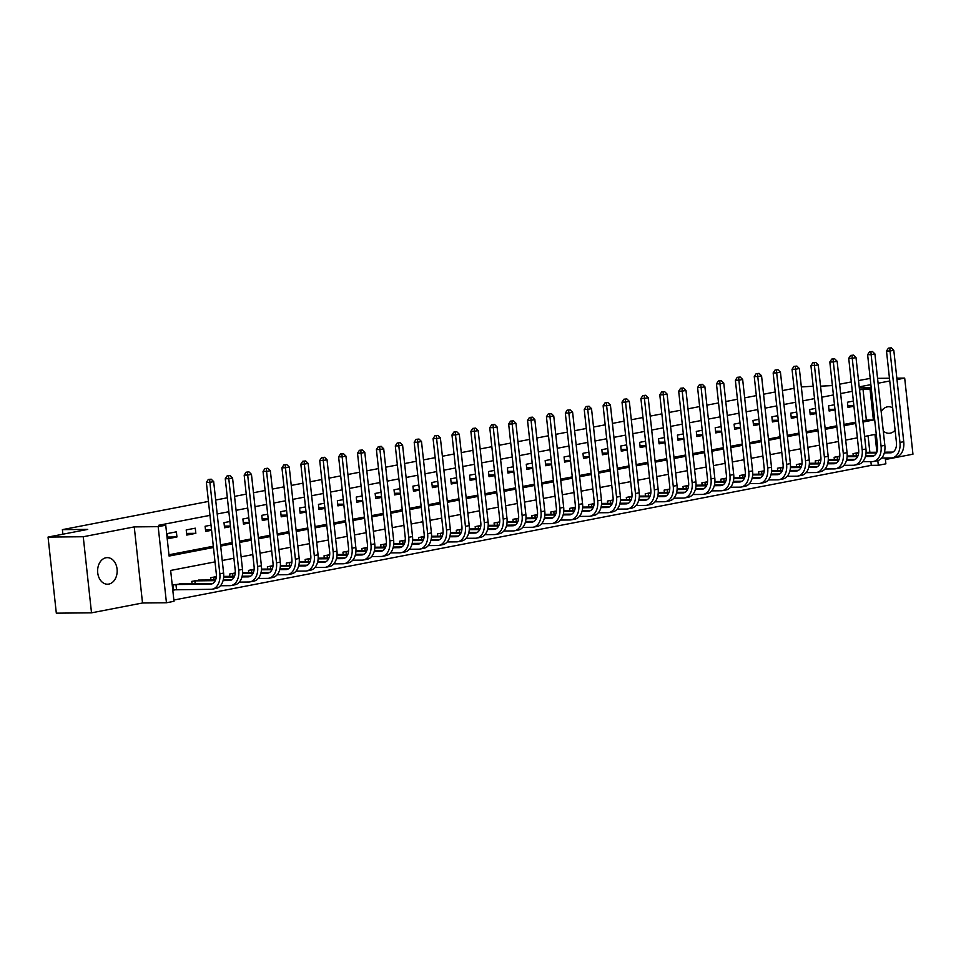 <?xml version="1.0" encoding="UTF-8"?>
<svg xmlns="http://www.w3.org/2000/svg" width="961" height="961" viewBox="0 0 961 961"><rect width="100%" height="100%" fill="white"/><g stroke="black" fill="none" stroke-linecap="round" stroke-linejoin="round"><path stroke-width="1.44" d="M108.833 584.084A13.298 9.778 89.5 0 0 117.146 569.945A13.298 9.778 89.5 0 0 107.272 557.632A13.298 9.778 89.5 0 0 105.974 557.764A13.298 9.778 89.5 0 0 97.65 571.903A13.298 9.778 89.5 0 0 107.524 584.216A13.298 9.778 89.5 0 0 108.833 584.084M883.279 430.948A13.298 9.778 89.5 0 0 888.913 433.303A13.298 9.778 89.5 0 0 890.222 433.171A13.298 9.778 89.5 0 0 895.099 430.216M892.673 407.836A13.298 9.778 89.5 0 0 888.673 406.719A13.298 9.778 89.5 0 0 887.363 406.851A13.298 9.778 89.5 0 0 881.177 411.608M215.012 561.885L170.65 570.45L174.001 601.31L166.445 602.763L158.181 526.664L165.736 525.211L169.088 556.059L213.45 547.494M142.516 602.991L134.252 526.892L83.247 536.743L48.05 537.067L56.315 613.166L91.511 612.842L142.516 602.991L166.445 602.763M885.405 459.514L912.95 454.193L904.685 378.093L896.985 379.583M885.237 458.013L885.874 463.827L878.318 465.28L877.801 460.607M173.869 600.036L871.279 465.352L878.318 465.28M83.247 536.743L91.511 612.842M858.509 380.544L870.185 378.418M877.561 378.346L889.454 378.238M896.829 378.166L904.685 378.093M871.279 465.352L870.87 461.616M869.861 452.307L868.059 435.765M858.69 452.559L853.032 453.652L853.284 455.934M839.794 456.199L834.136 457.292L834.388 459.586M820.898 459.851L815.24 460.944L815.493 463.238M802.015 463.502L796.357 464.595L796.597 466.89M783.119 467.154L777.461 468.247L777.713 470.53M764.223 470.794L758.565 471.887L758.818 474.181M745.34 474.446L739.67 475.539L739.922 477.833M726.444 478.097L720.786 479.191L721.026 481.473M707.548 481.749L701.89 482.842L702.143 485.125M688.653 485.389L682.995 486.482L683.247 488.777M669.769 489.041L664.111 490.134L664.351 492.428M650.873 492.693L645.215 493.786L645.468 496.068M631.978 496.344L626.32 497.438L626.572 499.72M613.082 499.984L607.424 501.077L607.676 503.372M594.198 503.636L588.54 504.729L588.781 507.024M575.303 507.288L569.645 508.381L569.897 510.663M556.407 510.94L550.749 512.033L551.001 514.315M537.523 514.579L531.853 515.673L532.106 517.967M518.628 518.231L512.97 519.324L513.21 521.619M499.732 521.883L494.074 522.976L494.326 525.259M480.836 525.523L475.178 526.616L475.431 528.91M461.953 529.175L456.295 530.268L456.535 532.562M443.057 532.826L437.399 533.92L437.651 536.214M424.161 536.478L418.503 537.571L418.756 539.854M405.266 540.118L399.608 541.211L399.86 543.506M386.382 543.77L380.724 544.863L380.964 547.157M367.486 547.422L361.829 548.515L362.081 550.809M348.591 551.073L342.933 552.167L343.185 554.449M329.707 554.713L324.037 555.806L324.289 558.101M310.811 558.365L305.154 559.458L305.394 561.753M291.916 562.017L286.258 563.11L286.51 565.404M273.02 565.669L267.362 566.762L267.614 569.044M254.136 569.308L248.479 570.402L248.719 572.696M235.241 572.96L229.583 574.053L229.823 576.348M216.345 576.612L210.687 577.705L210.939 579.988M200.921 580.084L191.792 581.357L192.044 583.639M182.025 583.735L172.908 584.997L173.46 590.138L175.923 589.67M862.882 420.774L866.354 420.101L863.002 389.253L859.53 389.926M852.299 391.319L840.635 393.566M833.403 394.959L821.739 397.217M814.52 398.611L802.855 400.869M795.624 402.263L783.96 404.509M776.728 405.914L765.064 408.161M757.833 409.554L746.18 411.813M738.949 413.206L727.285 415.464M720.053 416.858L708.389 419.104M701.158 420.51L689.493 422.756M682.274 424.149L670.61 426.408M663.378 427.801L651.714 430.06M644.483 431.453L632.818 433.699M625.587 435.105L613.923 437.351M606.703 438.745L595.039 441.003M587.808 442.396L576.144 444.655M568.912 446.048L557.248 448.294M550.016 449.7L538.352 451.946M531.133 453.34L519.469 455.598M512.237 456.992L500.573 459.25M493.341 460.643L481.677 462.89M474.458 464.295L462.794 466.541M455.562 467.935L443.898 470.193M436.666 471.587L425.002 473.845M417.771 475.239L406.107 477.485M398.887 478.89L387.223 481.137M379.991 482.53L368.327 484.788M361.096 486.182L349.432 488.44M342.2 489.834L330.536 492.08M323.316 493.486L311.652 495.732M304.421 497.125L292.757 499.384M285.525 500.777L273.861 503.035M266.641 504.429L254.977 506.675M247.746 508.069L236.082 510.327M228.85 511.72L217.186 513.979M209.954 515.372L158.697 525.271L165.736 525.211M168.956 554.785L213.306 546.22M220.537 544.827L232.202 542.569M239.433 541.175L251.097 538.929M258.329 537.535L269.993 535.277M277.212 533.884L288.877 531.625M296.108 530.232L307.772 527.985M315.004 526.58L326.668 524.334M333.887 522.94L345.552 520.682M352.783 519.288L364.447 517.03M371.679 515.637L383.343 513.39M390.574 511.985L402.239 509.738M409.458 508.345L421.122 506.087M428.354 504.693L440.018 502.435M447.249 501.041L458.914 498.795M466.145 497.39L477.809 495.143M485.029 493.75L496.693 491.491M503.924 490.098L515.589 487.84M522.82 486.446L534.484 484.2M541.704 482.794L553.368 480.548M560.599 479.155L572.263 476.896M579.495 475.503L591.159 473.244M598.391 471.851L610.055 469.605M617.274 468.199L628.938 465.953M636.17 464.559L647.834 462.301M655.066 460.908L666.73 458.649M673.961 457.256L685.625 455.009M692.845 453.604L704.509 451.358M711.741 449.964L723.405 447.706M730.636 446.312L742.3 444.054M749.532 442.661L761.184 440.414M768.416 439.021L780.08 436.762M787.311 435.369L798.975 433.111M806.207 431.717L817.871 429.471M825.091 428.065L836.755 425.819M843.986 424.426L855.65 422.167M853.356 401.085L847.446 402.227L847.998 407.368L853.921 406.227M834.472 404.737L828.55 405.878L829.115 411.02L835.025 409.879M815.577 408.389L809.655 409.53L810.219 414.671L816.141 413.53M796.681 412.029L790.771 413.17L791.323 418.311L797.246 417.17M777.797 415.681L771.875 416.822L772.428 421.963L778.35 420.822M758.902 419.332L752.98 420.474L753.544 425.615L759.454 424.474M740.006 422.972L734.084 424.125L734.648 429.267L740.571 428.125M721.11 426.624L715.2 427.765L715.753 432.906L721.675 431.765M702.227 430.276L696.305 431.417L696.869 436.558L702.779 435.417M683.331 433.928L677.409 435.069L677.973 440.21L683.884 439.069M664.435 437.567L658.525 438.721L659.078 443.862L665 442.709M645.54 441.219L639.63 442.36L640.182 447.502L646.104 446.36M626.656 444.871L620.734 446.012L621.299 451.153L627.209 450.012M607.76 448.523L601.838 449.664L602.403 454.805L608.313 453.664M588.865 452.163L582.955 453.316L583.507 458.457L589.429 457.304M569.981 455.814L564.059 456.955L564.612 462.097L570.534 460.956M551.085 459.466L545.163 460.607L545.728 465.749L551.638 464.607M532.19 463.118L526.268 464.259L526.832 469.4L532.754 468.259M513.294 466.758L507.384 467.911L507.937 473.052L513.859 471.899M494.41 470.409L488.488 471.551L489.041 476.692L494.963 475.551M475.515 474.061L469.593 475.202L470.157 480.344L476.067 479.203M456.619 477.713L450.709 478.854L451.262 483.996L457.184 482.854M437.723 481.353L431.813 482.494L432.366 487.647L438.288 486.494M418.84 485.005L412.918 486.146L413.482 491.287L419.392 490.146M399.944 488.656L394.022 489.798L394.587 494.939L400.497 493.798M381.049 492.308L375.138 493.449L375.691 498.591L381.613 497.45M362.165 495.948L356.243 497.089L356.795 502.243L362.717 501.089M343.269 499.6L337.347 500.741L337.912 505.882L343.822 504.741M324.374 503.252L318.451 504.393L319.016 509.534L324.938 508.393M305.478 506.903L299.568 508.045L300.12 513.186L306.042 512.045M286.594 510.543L280.672 511.684L281.225 516.826L287.147 515.685M267.699 514.195L261.776 515.336L262.341 520.478L268.251 519.336M248.803 517.847L242.881 518.988L243.445 524.129L249.367 522.988M229.907 521.499L223.997 522.64L224.55 527.781L230.472 526.64M211.024 525.138L205.101 526.28L205.666 531.421L211.576 530.28M195.275 528.178L186.206 529.931L186.77 535.073L195.84 533.319L195.275 528.178M176.38 531.829L167.322 533.583L167.875 538.725L176.944 536.971L176.38 531.829M48.05 537.067L87.727 529.403L62.381 529.643L62.885 534.196M62.381 529.643L208.441 501.426M215.672 500.032L227.337 497.786M234.568 496.381L246.232 494.134M253.452 492.741L265.116 490.482M272.347 489.089L284.012 486.831M291.243 485.437L302.907 483.191M310.139 481.785L321.803 479.539M329.022 478.146L340.687 475.887M347.918 474.494L359.582 472.235M366.814 470.842L378.478 468.596M385.709 467.202L397.373 464.944M404.593 463.55L416.257 461.292M423.489 459.899L435.153 457.652M442.384 456.247L454.048 454M461.268 452.607L472.932 450.349M480.164 448.955L491.828 446.697M499.059 445.303L510.723 443.057M517.955 441.652L529.619 439.405M536.839 438.012L548.503 435.753M555.734 434.36L567.398 432.102M574.63 430.708L586.294 428.462M593.526 427.056L605.19 424.81M612.409 423.417L624.073 421.158M631.305 419.765L642.969 417.506M650.201 416.113L661.865 413.867M669.096 412.461L680.748 410.215M687.98 408.821L699.644 406.563M706.876 405.17L718.54 402.911M725.771 401.518L737.435 399.271M744.655 397.866L756.319 395.62M763.551 394.226L775.215 391.968M782.446 390.574L794.11 388.316M801.342 386.923L813.174 386.238M134.252 526.892L158.181 526.664M863.002 389.253L871.327 388.941M859.314 387.896L871.207 387.788M889.754 380.976L878.09 383.235M870.858 384.628L859.194 386.875M820.55 386.166L832.394 385.589M839.614 384.196L851.278 381.937M876.876 452.102L874.966 434.432L864.588 436.438M857.356 437.832L845.692 440.09M838.46 441.483L826.796 443.73M819.565 445.135L807.901 447.382M800.681 448.775L789.017 451.033M781.786 452.427L770.121 454.685M762.89 456.079L751.226 458.325M743.994 459.73L732.33 461.977M725.111 463.37L713.446 465.629M706.215 467.022L694.551 469.28M687.319 470.674L675.655 472.92M668.436 474.314L656.771 476.572M649.54 477.965L637.876 480.224M630.644 481.617L618.98 483.863M611.749 485.269L600.084 487.515M592.865 488.909L581.201 491.167M573.969 492.561L562.305 494.819M555.074 496.212L543.409 498.459M536.178 499.864L524.514 502.11M517.294 503.504L505.63 505.762M498.399 507.156L486.734 509.414M479.503 510.808L467.839 513.054M460.607 514.459L448.955 516.706M441.724 518.099L430.06 520.357M422.828 521.751L411.164 524.009M403.932 525.403L392.268 527.649M385.049 529.055L373.385 531.301M366.153 532.694L354.489 534.953M347.257 536.346L335.593 538.604M328.362 539.998L316.698 542.244M309.478 543.65L297.814 545.896M290.582 547.289L278.918 549.548M271.687 550.941L260.023 553.2M252.791 554.593L241.127 556.839M233.907 558.245L222.243 560.491M863.014 422.035L873.393 420.029L870.041 389.181M220.682 546.1L232.346 543.842M239.565 542.448L251.229 540.19M258.461 538.797L270.125 536.55M277.357 535.145L289.021 532.899M296.24 531.505L307.904 529.247M315.136 527.853L326.8 525.595M334.032 524.201L345.696 521.955M352.927 520.55L364.591 518.303M371.811 516.91L383.475 514.652M390.707 513.258L402.371 511M409.602 509.606L421.266 507.36M428.498 505.954L440.162 503.708M447.382 502.315L459.046 500.056M466.277 498.663L477.941 496.405M485.173 495.011L496.837 492.765M504.057 491.359L515.721 489.113M522.952 487.72L534.616 485.461M541.848 484.068L553.512 481.809M560.743 480.416L572.408 478.17M579.627 476.764L591.291 474.518M598.523 473.124L610.187 470.866M617.418 469.473L629.083 467.214M636.314 465.821L647.978 463.574M655.198 462.169L666.862 459.923M674.093 458.529L685.758 456.271M692.989 454.877L704.653 452.619M711.885 451.226L723.537 448.979M730.768 447.586L742.433 445.327M749.664 443.934L761.328 441.676M768.56 440.282L780.224 438.024M787.443 436.63L799.108 434.384M806.339 432.991L818.003 430.732M825.235 429.339L836.899 427.08M844.13 425.687L855.795 423.441M866.354 420.101L873.393 420.029M847.818 405.71L853.861 405.65M828.935 409.35L834.965 409.302M810.039 413.002L816.069 412.942M791.143 416.654L797.186 416.594M772.248 420.305L778.29 420.245M753.364 423.945L759.394 423.897M734.468 427.597L740.499 427.537M715.573 431.249L721.615 431.189M696.677 434.901L702.719 434.84M677.793 438.54L683.824 438.492M658.898 442.192L664.928 442.132M640.002 445.844L646.044 445.784M621.118 449.484L627.149 449.436M602.223 453.136L608.253 453.087M583.327 456.787L589.369 456.727M564.431 460.439L570.474 460.379M545.548 464.079L551.578 464.031M526.652 467.731L532.682 467.683M507.756 471.383L513.799 471.322M488.861 475.034L494.903 474.974M469.977 478.674L476.007 478.626M451.081 482.326L457.112 482.266M432.186 485.978L438.228 485.918M413.29 489.63L419.332 489.569M394.406 493.269L400.437 493.221M375.511 496.921L381.553 496.861M356.615 500.573L362.657 500.513M337.731 504.225L343.762 504.165M318.836 507.864L324.866 507.816M299.94 511.516L305.982 511.456M281.044 515.168L287.087 515.108M262.161 518.82L268.191 518.76M243.265 522.46L249.295 522.412M224.369 526.111L230.412 526.051M205.474 529.763L211.516 529.703M186.59 533.415L195.84 533.319M167.694 537.055L176.944 536.971M891.315 347.834L888.396 348.134L891.315 347.834L893.802 350.284L890.018 351.005L899.952 442.432A15.58 10.463 79.1 0 1 892.349 457.832A15.58 10.463 79.1 0 1 891.075 457.953L881.693 458.037M866.065 452.343L876.828 452.247M884.492 452.175L892.985 452.09M855.494 453.172L858.629 453.111M866.017 453.039L876.516 452.943M884.324 452.871L890.511 452.811A10.391 6.979 -100.9 0 0 891.364 452.727A10.391 6.979 -100.9 0 0 896.433 442.468L886.498 351.041L888.396 348.134M893.802 350.284L903.736 441.7A15.58 10.463 79.1 0 1 896.132 457.1L892.349 457.832M889.814 348.122L890.018 351.005L886.498 351.041M856.083 453.136L856.395 455.91M872.432 351.486L869.513 351.786L872.432 351.486L874.906 353.924L871.134 354.657L881.057 446.084A15.58 10.463 79.1 0 1 873.453 461.472A15.58 10.463 79.1 0 1 872.18 461.604L862.81 461.688M847.17 455.995L857.933 455.898M865.597 455.826L874.09 455.742M836.599 456.823L839.734 456.763M847.121 456.691L857.62 456.595M865.429 456.523L871.627 456.463A10.391 6.979 -100.9 0 0 872.468 456.379A10.391 6.979 -100.9 0 0 877.537 446.108L867.615 354.693L869.513 351.786M874.906 353.924L884.841 445.351A15.58 10.463 79.1 0 1 877.237 460.751L873.453 461.472M870.918 351.774L871.134 354.657L867.615 354.693M837.199 456.787L837.499 459.562M853.536 355.126L850.617 355.438L853.536 355.126L856.011 357.576L852.239 358.309L862.173 449.724A15.58 10.463 79.1 0 1 854.569 465.124A15.58 10.463 79.1 0 1 853.284 465.256L843.914 465.34M828.274 459.646L839.037 459.538M846.713 459.478L855.194 459.394M817.715 460.463L820.85 460.403M828.238 460.343L838.737 460.247M846.533 460.163L852.731 460.115A10.391 6.979 -100.9 0 0 853.584 460.031A10.391 6.979 -100.9 0 0 858.653 449.76L848.719 358.333L850.617 355.438M856.011 357.576L865.945 449.003A15.58 10.463 79.1 0 1 858.341 464.391L854.569 465.124M852.023 355.426L852.239 358.309L848.719 358.333M818.304 460.427L818.604 463.202M834.641 358.777L831.721 359.09L834.641 358.777L837.127 361.228L833.343 361.961L843.277 453.376A15.58 10.463 79.1 0 1 835.674 468.776A15.58 10.463 79.1 0 1 834.4 468.896L825.018 468.992M809.378 463.286L820.153 463.19M827.817 463.118L836.298 463.046M798.819 464.115L801.954 464.055M809.342 463.983L819.841 463.887M827.637 463.815L833.836 463.755A10.391 6.979 -100.9 0 0 834.689 463.67A10.391 6.979 -100.9 0 0 839.758 453.412L829.823 361.985L831.721 359.09M837.127 361.228L847.049 452.643A15.58 10.463 79.1 0 1 839.458 468.043L835.674 468.776M833.127 359.078L833.343 361.961L829.823 361.985M799.408 464.079L799.708 466.854M815.757 362.429L812.838 362.729L815.757 362.429L818.231 364.88L814.447 365.6L824.382 457.028A15.58 10.463 79.1 0 1 816.778 472.428A15.58 10.463 79.1 0 1 815.505 472.548L806.123 472.632M790.495 466.938L801.258 466.842M808.922 466.77L817.415 466.686M779.924 467.767L783.059 467.707M790.447 467.635L800.945 467.539M808.754 467.466L814.94 467.406A10.391 6.979 -100.9 0 0 815.793 467.322A10.391 6.979 -100.9 0 0 820.862 457.064L810.928 365.636L812.838 362.729M818.231 364.88L828.166 456.295A15.58 10.463 79.1 0 1 820.562 471.695L816.778 472.428M814.243 362.717L814.447 365.6L810.928 365.636M780.524 467.731L780.825 470.506M796.861 366.081L793.942 366.381L796.861 366.081L799.336 368.519L795.564 369.252L805.486 460.679A15.58 10.463 79.1 0 1 797.894 476.067A15.58 10.463 79.1 0 1 796.609 476.2L787.239 476.284M771.599 470.59L782.362 470.494M790.026 470.422L798.519 470.337M761.028 471.419L764.163 471.358M771.551 471.286L782.05 471.19M789.858 471.118L796.056 471.058A10.391 6.979 -100.9 0 0 796.909 470.974A10.391 6.979 -100.9 0 0 801.967 460.703L792.044 369.288L793.942 366.381M799.336 368.519L809.27 459.947A15.58 10.463 79.1 0 1 801.666 475.347L797.894 476.067M795.348 366.369L795.564 369.252L792.044 369.288M761.629 471.383L761.929 474.157M777.966 369.721L775.047 370.033L777.966 369.721L780.44 372.171L776.668 372.904L786.603 464.319A15.58 10.463 79.1 0 1 778.999 479.719A15.58 10.463 79.1 0 1 777.713 479.851L768.344 479.935M752.703 474.241L763.466 474.133M771.142 474.061L779.623 473.989M742.144 475.058L745.28 474.998M752.667 474.938L763.166 474.83M770.962 474.758L777.161 474.71A10.391 6.979 -100.9 0 0 778.014 474.626A10.391 6.979 -100.9 0 0 783.083 464.355L773.149 372.928L775.047 370.033M780.44 372.171L790.374 463.598A15.58 10.463 79.1 0 1 782.771 478.986L778.999 479.719M776.452 370.021L776.668 372.904L773.149 372.928M742.733 475.022L743.033 477.797M759.07 373.373L756.151 373.685L759.07 373.373L761.556 375.823L757.773 376.544L767.707 467.971A15.58 10.463 79.1 0 1 760.103 483.371A15.58 10.463 79.1 0 1 758.83 483.491L749.448 483.587M733.808 477.881L744.583 477.785M752.247 477.713L760.728 477.641M723.249 478.71L726.384 478.65M733.772 478.578L744.27 478.482M752.079 478.41L758.265 478.35A10.391 6.979 -100.9 0 0 759.118 478.266A10.391 6.979 -100.9 0 0 764.187 468.007L754.253 376.58L756.151 373.685M761.556 375.823L771.491 467.238A15.58 10.463 79.1 0 1 763.887 482.638L760.103 483.371M757.556 373.661L757.773 376.544L754.253 376.58M723.837 478.674L724.138 481.449M740.186 377.024L737.267 377.325L740.186 377.024L742.661 379.463L738.877 380.196L748.811 471.623A15.58 10.463 79.1 0 1 741.207 487.023A15.58 10.463 79.1 0 1 739.934 487.143L730.564 487.227M714.924 481.533L725.687 481.437M733.351 481.365L741.844 481.281M704.353 482.362L707.488 482.302M714.876 482.23L725.375 482.134M733.183 482.062L739.369 482.002A10.391 6.979 -100.9 0 0 740.222 481.917A10.391 6.979 -100.9 0 0 745.292 471.659L735.369 380.232L737.267 377.325M742.661 379.463L752.595 470.89A15.58 10.463 79.1 0 1 744.991 486.29L741.207 487.023M738.673 377.313L738.877 380.196L735.369 380.232M704.954 482.326L705.254 485.101M721.291 380.676L718.372 380.976L721.291 380.676L723.765 383.115L719.993 383.847L729.928 475.275A15.58 10.463 79.1 0 1 722.324 490.663A15.58 10.463 79.1 0 1 721.038 490.795L711.669 490.879M696.028 485.185L706.791 485.089M714.467 485.017L722.948 484.933M685.469 486.014L688.605 485.954M695.98 485.882L706.479 485.785M714.287 485.713L720.486 485.653A10.391 6.979 -100.9 0 0 721.339 485.569A10.391 6.979 -100.9 0 0 726.408 475.299L716.474 383.883L718.372 380.976M723.765 383.115L733.699 474.542A15.58 10.463 79.1 0 1 726.096 489.942L722.324 490.663M719.777 380.964L719.993 383.847L716.474 383.883M686.058 485.966L686.358 488.753M702.395 384.316L699.476 384.628L702.395 384.316L704.881 386.766L701.098 387.499L711.032 478.914A15.58 10.463 79.1 0 1 703.428 494.314A15.58 10.463 79.1 0 1 702.143 494.447L692.773 494.531M677.133 488.837L687.896 488.729M695.572 488.656L704.053 488.584M666.574 489.654L669.709 489.593M677.097 489.533L687.595 489.425M695.392 489.353L701.59 489.305A10.391 6.979 -100.9 0 0 702.443 489.221A10.391 6.979 -100.9 0 0 707.512 478.95L697.578 387.523L699.476 384.628M704.881 386.766L714.804 478.194A15.58 10.463 79.1 0 1 707.2 493.582L703.428 494.314M700.881 384.616L701.098 387.499L697.578 387.523M667.162 489.617L667.463 492.392M683.499 387.968L680.58 388.28L683.499 387.968L685.986 390.418L682.202 391.139L692.136 482.566A15.58 10.463 79.1 0 1 684.532 497.966A15.58 10.463 79.1 0 1 683.259 498.086L673.877 498.182M658.237 492.476L669.012 492.38M676.676 492.308L685.169 492.236M647.678 493.305L650.813 493.245M658.201 493.173L668.7 493.077M676.508 493.005L682.694 492.945A10.391 6.979 -100.9 0 0 683.547 492.861A10.391 6.979 -100.9 0 0 688.617 482.602L678.682 391.175L680.58 388.28M685.986 390.418L695.92 481.833A15.58 10.463 79.1 0 1 688.316 497.233L684.532 497.966M681.998 388.256L682.202 391.139L678.682 391.175M648.267 493.269L648.579 496.044M664.616 391.62L661.697 391.92L664.616 391.62L667.09 394.058L663.318 394.791L673.241 486.218A15.58 10.463 79.1 0 1 665.637 501.618A15.58 10.463 79.1 0 1 664.363 501.738L654.994 501.822M639.353 496.128L650.116 496.032M657.78 495.96L666.273 495.876M628.782 496.957L631.918 496.897M639.305 496.825L649.804 496.729M657.612 496.657L663.799 496.597A10.391 6.979 -100.9 0 0 664.652 496.513A10.391 6.979 -100.9 0 0 669.721 486.254L659.799 394.827L661.697 391.92M667.09 394.058L677.024 485.485A15.58 10.463 79.1 0 1 669.421 500.885L665.637 501.618M663.102 391.908L663.318 394.791L659.799 394.827M629.383 496.921L629.683 499.696M645.72 395.271L642.801 395.572L645.72 395.271L648.194 397.71L644.423 398.443L654.357 489.87A15.58 10.463 79.1 0 1 646.753 505.258A15.58 10.463 79.1 0 1 645.468 505.39L636.098 505.474M620.458 499.78L631.221 499.684M638.897 499.612L647.378 499.528M609.899 500.609L613.034 500.537M620.422 500.477L630.909 500.381M638.717 500.309L644.915 500.249A10.391 6.979 -100.9 0 0 645.768 500.164A10.391 6.979 -100.9 0 0 650.837 489.894L640.903 398.479L642.801 395.572M648.194 397.71L658.129 489.137A15.58 10.463 79.1 0 1 650.525 504.537L646.753 505.258M644.206 395.56L644.423 398.443L640.903 398.479M610.487 500.561L610.788 503.348M626.824 398.911L623.905 399.223L626.824 398.911L629.311 401.362L625.527 402.094L635.461 493.51A15.58 10.463 79.1 0 1 627.857 508.91A15.58 10.463 79.1 0 1 626.584 509.042L617.202 509.126M601.562 503.432L612.325 503.324M620.001 503.252L628.482 503.18M591.003 504.249L594.138 504.189M601.526 504.129L612.025 504.02M619.821 503.948L626.019 503.9A10.391 6.979 -100.9 0 0 626.872 503.804A10.391 6.979 -100.9 0 0 631.942 493.546L622.007 402.118L623.905 399.223M629.311 401.362L639.233 492.789A15.58 10.463 79.1 0 1 631.641 508.177L627.857 508.91M625.311 399.211L625.527 402.094L622.007 402.118M591.592 504.213L591.892 506.988M607.929 402.563L605.01 402.875L607.929 402.563L610.415 405.013L606.631 405.734L616.566 497.161A15.58 10.463 79.1 0 1 608.962 512.561A15.58 10.463 79.1 0 1 607.688 512.681L598.307 512.778M582.678 507.072L593.442 506.976M601.105 506.903L609.598 506.831M572.107 507.901L575.243 507.84M582.63 507.768L593.129 507.672M600.937 507.6L607.124 507.54A10.391 6.979 -100.9 0 0 607.977 507.456A10.391 6.979 -100.9 0 0 613.046 497.197L603.112 405.77L605.01 402.875M610.415 405.013L620.35 496.429A15.58 10.463 79.1 0 1 612.746 511.829L608.962 512.561M606.427 402.851L606.631 405.734L603.112 405.77M572.708 507.864L573.008 510.639M589.045 406.215L586.126 406.515L589.045 406.215L591.52 408.653L587.748 409.386L597.67 500.813A15.58 10.463 79.1 0 1 590.078 516.201A15.58 10.463 79.1 0 1 588.793 516.333L579.423 516.417M563.783 510.723L574.546 510.627M582.21 510.555L590.703 510.471M553.212 511.552L556.347 511.492M563.735 511.42L574.234 511.324M582.042 511.252L588.24 511.192A10.391 6.979 -100.9 0 0 589.093 511.108A10.391 6.979 -100.9 0 0 594.15 500.849L584.228 409.422L586.126 406.515M591.52 408.653L601.454 500.08A15.58 10.463 79.1 0 1 593.85 515.48L590.078 516.201M587.531 406.503L587.748 409.386L584.228 409.422M553.812 511.516L554.113 514.291M570.149 409.866L567.23 410.167L570.149 409.866L572.624 412.305L568.852 413.038L578.786 504.465A15.58 10.463 79.1 0 1 571.182 519.853A15.58 10.463 79.1 0 1 569.897 519.985L560.527 520.069M544.887 514.375L555.65 514.279M563.326 514.207L571.807 514.123M534.328 515.204L537.463 515.132M544.851 515.072L555.35 514.976M563.146 514.904L569.344 514.844A10.391 6.979 -100.9 0 0 570.197 514.76A10.391 6.979 -100.9 0 0 575.267 504.489L565.332 413.074L567.23 410.167M572.624 412.305L582.558 503.732A15.58 10.463 79.1 0 1 574.954 519.12L571.182 519.853M568.636 410.155L568.852 413.038L565.332 413.074M534.917 515.156L535.217 517.931M551.254 413.506L548.335 413.819L551.254 413.506L553.74 415.957L549.956 416.69L559.891 508.105A15.58 10.463 79.1 0 1 552.287 523.505A15.58 10.463 79.1 0 1 551.013 523.637L541.632 523.721M525.991 518.027L536.767 517.919M544.431 517.847L552.911 517.775M515.432 518.844L518.568 518.784M525.955 518.712L536.454 518.616M544.262 518.544L550.449 518.496A10.391 6.979 -100.9 0 0 551.302 518.399A10.391 6.979 -100.9 0 0 556.371 508.141L546.437 416.714L548.335 413.819M553.74 415.957L563.675 507.384A15.58 10.463 79.1 0 1 556.071 522.772L552.287 523.505M549.74 413.807L549.956 416.69L546.437 416.714M516.021 518.808L516.321 521.583M532.37 417.158L529.451 417.458L532.37 417.158L534.845 419.609L531.061 420.329L540.995 511.757A15.58 10.463 79.1 0 1 533.391 527.157A15.58 10.463 79.1 0 1 532.118 527.277L522.748 527.373M507.108 521.667L517.871 521.571M525.535 521.499L534.028 521.427M496.537 522.496L499.672 522.436M507.06 522.364L517.559 522.267M525.367 522.195L531.553 522.135A10.391 6.979 -100.9 0 0 532.406 522.051A10.391 6.979 -100.9 0 0 537.475 511.793L527.541 420.365L529.451 417.458M534.845 419.609L544.779 511.024A15.58 10.463 79.1 0 1 537.175 526.424L533.391 527.157M530.856 417.446L531.061 420.329L527.541 420.365M497.137 522.46L497.438 525.235M513.474 420.81L510.555 421.11L513.474 420.81L515.949 423.248L512.177 423.981L522.099 515.408A15.58 10.463 79.1 0 1 514.507 530.796A15.58 10.463 79.1 0 1 513.222 530.928L503.852 531.013M488.212 525.319L498.975 525.223M506.651 525.15L515.132 525.066M477.641 526.147L480.776 526.087M488.164 526.015L498.663 525.919M506.471 525.847L512.669 525.787A10.391 6.979 -100.9 0 0 513.522 525.703A10.391 6.979 -100.9 0 0 518.592 515.444L508.657 424.017L510.555 421.11M515.949 423.248L525.883 514.676A15.58 10.463 79.1 0 1 518.279 530.076L514.507 530.796M511.961 421.098L512.177 423.981L508.657 424.017M478.242 526.111L478.542 528.886M494.579 424.462L491.66 424.762L494.579 424.462L497.065 426.9L493.281 427.633L503.216 519.06A15.58 10.463 79.1 0 1 495.612 534.448A15.58 10.463 79.1 0 1 494.326 534.58L484.957 534.664M469.316 528.97L480.08 528.874M487.756 528.802L496.236 528.718M458.757 529.799L461.893 529.727M469.28 529.667L479.779 529.571M487.575 529.499L493.774 529.439A10.391 6.979 -100.9 0 0 494.627 529.355A10.391 6.979 -100.9 0 0 499.696 519.084L489.762 427.669L491.66 424.762M497.065 426.9L506.988 518.327A15.58 10.463 79.1 0 1 499.384 533.715L495.612 534.448M493.065 424.75L493.281 427.633L489.762 427.669M459.346 529.751L459.646 532.526M475.683 428.101L472.764 428.414L475.683 428.101L478.17 430.552L474.386 431.285L484.32 522.7A15.58 10.463 79.1 0 1 476.716 538.1A15.58 10.463 79.1 0 1 475.443 538.232L466.061 538.316M450.421 532.622L461.196 532.514M468.86 532.442L477.341 532.37M439.862 533.439L442.997 533.379M450.385 533.307L460.884 533.211M468.692 533.139L474.878 533.091A10.391 6.979 -100.9 0 0 475.731 532.995A10.391 6.979 -100.9 0 0 480.8 522.736L470.866 431.309L472.764 428.414M478.17 430.552L488.104 521.979A15.58 10.463 79.1 0 1 480.5 537.367L476.716 538.1M474.181 428.402L474.386 431.285L470.866 431.309M440.45 533.403L440.763 536.178M456.799 431.753L453.88 432.054L456.799 431.753L459.274 434.204L455.502 434.925L465.424 526.352A15.58 10.463 79.1 0 1 457.82 541.752A15.58 10.463 79.1 0 1 456.547 541.872L447.177 541.968M431.537 536.262L442.3 536.166M449.964 536.094L458.457 536.022M420.966 537.091L424.101 537.031M431.489 536.959L441.988 536.863M449.796 536.791L455.982 536.731A10.391 6.979 -100.9 0 0 456.835 536.646A10.391 6.979 -100.9 0 0 461.905 526.388L451.982 434.961L453.88 432.054M459.274 434.204L469.208 525.619A15.58 10.463 79.1 0 1 461.604 541.019L457.82 541.752M455.286 432.042L455.502 434.925L451.982 434.961M421.567 537.055L421.867 539.83M437.904 435.405L434.985 435.705L437.904 435.405L440.378 437.844L436.606 438.576L446.541 530.004A15.58 10.463 79.1 0 1 438.937 545.392A15.58 10.463 79.1 0 1 437.651 545.524L428.282 545.608M412.641 539.914L423.405 539.818M431.081 539.746L439.561 539.662M402.082 540.743L405.218 540.683M412.605 540.611L423.092 540.514M430.9 540.442L437.099 540.382A10.391 6.979 -100.9 0 0 437.952 540.298A10.391 6.979 -100.9 0 0 443.021 530.028L433.087 438.612L434.985 435.705M440.378 437.844L450.313 529.271A15.58 10.463 79.1 0 1 442.709 544.671L438.937 545.392M436.39 435.693L436.606 438.576L433.087 438.612M402.671 540.707L402.971 543.482M419.008 439.057L416.089 439.357L419.008 439.057L421.495 441.495L417.711 442.228L427.645 533.643A15.58 10.463 79.1 0 1 420.041 549.043A15.58 10.463 79.1 0 1 418.768 549.175L409.386 549.26M393.746 543.566L404.509 543.458M412.185 543.397L420.666 543.313M383.187 544.394L386.322 544.322M393.71 544.262L404.209 544.166M412.005 544.094L418.203 544.034A10.391 6.979 -100.9 0 0 419.056 543.95A10.391 6.979 -100.9 0 0 424.125 533.679L414.191 442.264L416.089 439.357M421.495 441.495L431.417 532.923A15.58 10.463 79.1 0 1 423.813 548.311L420.041 549.043M417.494 439.345L417.711 442.228L414.191 442.264M383.775 544.346L384.076 547.121M400.112 442.697L397.193 443.009L400.112 442.697L402.599 445.147L398.815 445.88L408.749 537.295A15.58 10.463 79.1 0 1 401.145 552.695A15.58 10.463 79.1 0 1 399.872 552.827L390.49 552.911M374.862 547.217L385.625 547.109M393.289 547.037L401.782 546.965M364.291 548.034L367.426 547.974M374.814 547.902L385.313 547.806M393.121 547.734L399.308 547.674A10.391 6.979 -100.9 0 0 400.16 547.59A10.391 6.979 -100.9 0 0 405.23 537.331L395.295 445.904L397.193 443.009M402.599 445.147L412.533 536.562A15.58 10.463 79.1 0 1 404.929 551.962L401.145 552.695M398.611 442.997L398.815 445.88L395.295 445.904M364.88 547.998L365.192 550.773M381.229 446.348L378.31 446.649L381.229 446.348L383.703 448.799L379.931 449.52L389.854 540.947A15.58 10.463 79.1 0 1 382.25 556.347A15.58 10.463 79.1 0 1 380.976 556.467L371.607 556.563M355.966 550.857L366.73 550.761M374.394 550.689L382.886 550.605M345.395 551.686L348.531 551.626M355.918 551.554L366.417 551.458M374.225 551.386L380.424 551.326A10.391 6.979 -100.9 0 0 381.277 551.242A10.391 6.979 -100.9 0 0 386.334 540.983L376.412 449.556L378.31 446.649M383.703 448.799L393.638 540.214A15.58 10.463 79.1 0 1 386.034 555.614L382.25 556.347M379.715 446.637L379.931 449.52L376.412 449.556M345.996 551.65L346.296 554.425M362.333 450L359.414 450.301L362.333 450L364.808 452.439L361.036 453.172L370.97 544.599A15.58 10.463 79.1 0 1 363.366 559.987A15.58 10.463 79.1 0 1 362.081 560.119L352.711 560.203M337.071 554.509L347.834 554.413M355.51 554.341L363.991 554.257M326.512 555.338L329.647 555.278M337.035 555.206L347.534 555.11M355.33 555.038L361.528 554.977A10.391 6.979 -100.9 0 0 362.381 554.893A10.391 6.979 -100.9 0 0 367.45 544.623L357.516 453.208L359.414 450.301M364.808 452.439L374.742 543.866A15.58 10.463 79.1 0 1 367.138 559.266L363.366 559.987M360.819 450.289L361.036 453.172L357.516 453.208M327.1 555.302L327.401 558.077M343.437 453.652L340.518 453.952L343.437 453.652L345.924 456.091L342.14 456.823L352.074 548.238A15.58 10.463 79.1 0 1 344.47 563.639A15.58 10.463 79.1 0 1 343.197 563.771L333.815 563.855M318.175 558.161L328.95 558.053M336.614 557.993L345.095 557.909M307.616 558.99L310.751 558.918M318.139 558.858L328.638 558.761M336.446 558.677L342.633 558.629A10.391 6.979 -100.9 0 0 343.485 558.545A10.391 6.979 -100.9 0 0 348.555 548.275L338.62 456.859L340.518 453.952M345.924 456.091L355.846 547.518A15.58 10.463 79.1 0 1 348.254 562.906L344.47 563.639M341.924 453.94L342.14 456.823L338.62 456.859M308.205 558.942L308.505 561.717M324.554 457.292L321.635 457.604L324.554 457.292L327.028 459.742L323.244 460.475L333.179 551.89A15.58 10.463 79.1 0 1 325.575 567.29A15.58 10.463 79.1 0 1 324.301 567.41L314.932 567.507M299.291 561.813L310.055 561.704M317.719 561.632L326.211 561.56M288.72 562.629L291.856 562.569M299.243 562.497L309.742 562.401M317.55 562.329L323.737 562.269A10.391 6.979 -100.9 0 0 324.59 562.185A10.391 6.979 -100.9 0 0 329.659 551.926L319.725 460.499L321.635 457.604M327.028 459.742L336.963 551.158A15.58 10.463 79.1 0 1 329.359 566.558L325.575 567.29M323.04 457.592L323.244 460.475L319.725 460.499M289.321 562.593L289.621 565.368M305.658 460.944L302.739 461.244L305.658 460.944L308.133 463.394L304.361 464.115L314.283 555.542A15.58 10.463 79.1 0 1 306.691 570.942A15.58 10.463 79.1 0 1 305.406 571.062L296.036 571.146M280.396 565.452L291.159 565.356M298.835 565.284L307.316 565.2M269.825 566.281L272.96 566.221M280.348 566.149L290.847 566.053M298.655 565.981L304.853 565.921A10.391 6.979 -100.9 0 0 305.706 565.837A10.391 6.979 -100.9 0 0 310.775 555.578L300.841 464.151L302.739 461.244M308.133 463.394L318.067 554.809A15.58 10.463 79.1 0 1 310.463 570.209L306.691 570.942M304.144 461.232L304.361 464.115L300.841 464.151M270.425 566.245L270.726 569.02M286.762 464.595L283.843 464.896L286.762 464.595L289.249 467.034L285.465 467.767L295.399 559.194A15.58 10.463 79.1 0 1 287.795 574.582A15.58 10.463 79.1 0 1 286.51 574.714L277.14 574.798M261.5 569.104L272.263 569.008M279.939 568.936L288.42 568.852M250.941 569.933L254.076 569.873M261.464 569.801L271.963 569.705M279.759 569.633L285.958 569.573A10.391 6.979 -100.9 0 0 286.81 569.489A10.391 6.979 -100.9 0 0 291.88 559.218L281.945 467.803L283.843 464.896M289.249 467.034L299.171 558.461A15.58 10.463 79.1 0 1 291.567 573.861L287.795 574.582M285.249 464.884L285.465 467.767L281.945 467.803M251.53 569.897L251.83 572.672M267.867 468.235L264.948 468.548L267.867 468.235L270.353 470.686L266.569 471.419L276.504 562.834A15.58 10.463 79.1 0 1 268.9 578.234A15.58 10.463 79.1 0 1 267.626 578.366L258.245 578.45M242.604 572.756L253.38 572.648M261.044 572.576L269.524 572.504M232.045 573.573L235.181 573.513M242.568 573.453L253.067 573.345M260.875 573.273L267.062 573.224A10.391 6.979 -100.9 0 0 267.915 573.14A10.391 6.979 -100.9 0 0 272.984 562.87L263.05 471.443L264.948 468.548M270.353 470.686L280.288 562.113A15.58 10.463 79.1 0 1 272.684 577.501L268.9 578.234M266.365 468.536L266.569 471.419L263.05 471.443M232.634 573.537L232.934 576.312M248.983 471.887L246.064 472.199L248.983 471.887L251.458 474.338L247.686 475.07L257.608 566.485A15.58 10.463 79.1 0 1 250.004 581.885A15.58 10.463 79.1 0 1 248.731 582.006L239.361 582.102M223.721 576.396L234.484 576.3M242.148 576.228L250.641 576.156M213.15 577.225L216.285 577.165M223.673 577.093L234.172 576.996M241.98 576.924L248.166 576.864A10.391 6.979 -100.9 0 0 249.019 576.78A10.391 6.979 -100.9 0 0 254.088 566.522L244.166 475.094L246.064 472.199M251.458 474.338L261.392 565.753A15.58 10.463 79.1 0 1 253.788 581.153L250.004 581.885M247.47 472.187L247.686 475.07L244.166 475.094M213.75 577.189L214.051 579.963M230.087 475.539L227.168 475.839L230.087 475.539L232.562 477.977L228.79 478.71L238.724 570.137A15.58 10.463 79.1 0 1 231.12 585.537A15.58 10.463 79.1 0 1 229.835 585.657L220.465 585.742M198.398 580.072L215.588 579.951M223.264 579.879L231.745 579.795M194.266 580.876L215.276 580.648M223.084 580.576L229.283 580.516A10.391 6.979 -100.9 0 0 230.135 580.432A10.391 6.979 -100.9 0 0 235.205 570.173L225.27 478.746L227.168 475.839M232.562 477.977L242.496 569.405A15.58 10.463 79.1 0 1 234.892 584.805L231.12 585.537M228.574 475.827L228.79 478.71L225.27 478.746M194.855 580.84L195.155 583.615M211.192 479.191L208.273 479.491L211.192 479.191L213.678 481.629L209.894 482.362L219.829 573.789A15.58 10.463 79.1 0 1 212.225 589.177A15.58 10.463 79.1 0 1 210.939 589.309L173.424 589.826M179.503 583.723L212.849 583.447M175.37 584.528L210.387 584.168A10.391 6.979 -100.9 0 0 211.24 584.084A10.391 6.979 -100.9 0 0 216.309 573.813L206.375 482.398L208.273 479.491M213.678 481.629L223.601 573.056A15.58 10.463 79.1 0 1 215.997 588.456L212.225 589.177M209.678 479.479L209.894 482.362L206.375 482.398M175.959 584.48L176.524 589.634M892.192 452.487L890.511 452.811M903.736 441.7L899.952 442.432M873.297 456.139L871.627 456.463M884.841 445.351L881.057 446.084M854.401 459.79L852.731 460.115M865.945 449.003L862.173 449.724M835.517 463.43L833.836 463.755M847.049 452.643L843.277 453.376M816.622 467.082L814.94 467.406M828.166 456.295L824.382 457.028M797.726 470.734L796.056 471.058M809.27 459.947L805.486 460.679M778.83 474.386L777.161 474.71M790.374 463.598L786.603 464.319M759.947 478.025L758.265 478.35M771.491 467.238L767.707 467.971M741.051 481.677L739.369 482.002M752.595 470.89L748.811 471.623M722.155 485.329L720.486 485.653M733.699 474.542L729.928 475.275M703.26 488.981L701.59 489.305M714.804 478.194L711.032 478.914M684.376 492.621L682.694 492.945M695.92 481.833L692.136 482.566M665.48 496.272L663.799 496.597M677.024 485.485L673.241 486.218M646.585 499.924L644.915 500.249M658.129 489.137L654.357 489.87M627.689 503.576L626.019 503.9M639.233 492.789L635.461 493.51M608.806 507.216L607.124 507.54M620.35 496.429L616.566 497.161M589.91 510.868L588.24 511.192M601.454 500.08L597.67 500.813M571.014 514.519L569.344 514.844M582.558 503.732L578.786 504.465M552.131 518.171L550.449 518.496M563.675 507.384L559.891 508.105M533.235 521.811L531.553 522.135M544.779 511.024L540.995 511.757M514.339 525.463L512.669 525.787M525.883 514.676L522.099 515.408M495.444 529.115L493.774 529.439M506.988 518.327L503.216 519.06M476.56 532.766L474.878 533.091M488.104 521.979L484.32 522.7M457.664 536.406L455.982 536.731M469.208 525.619L465.424 526.352M438.769 540.058L437.099 540.382M450.313 529.271L446.541 530.004M419.873 543.71L418.203 544.034M431.417 532.923L427.645 533.643M400.989 547.362L399.308 547.674M412.533 536.562L408.749 537.295M382.094 551.001L380.424 551.326M393.638 540.214L389.854 540.947M363.198 554.653L361.528 554.977M374.742 543.866L370.97 544.599M344.314 558.305L342.633 558.629M355.846 547.518L352.074 548.238M325.419 561.957L323.737 562.269M336.963 551.158L333.179 551.89M306.523 565.597L304.853 565.921M318.067 554.809L314.283 555.542M287.627 569.248L285.958 569.573M299.171 558.461L295.399 559.194M268.744 572.9L267.062 573.224M280.288 562.113L276.504 562.834M249.848 576.54L248.166 576.864M261.392 565.753L257.608 566.485M230.952 580.192L229.283 580.516M242.496 569.405L238.724 570.137M212.057 583.844L210.387 584.168M223.601 573.056L219.829 573.789"/></g></svg>
